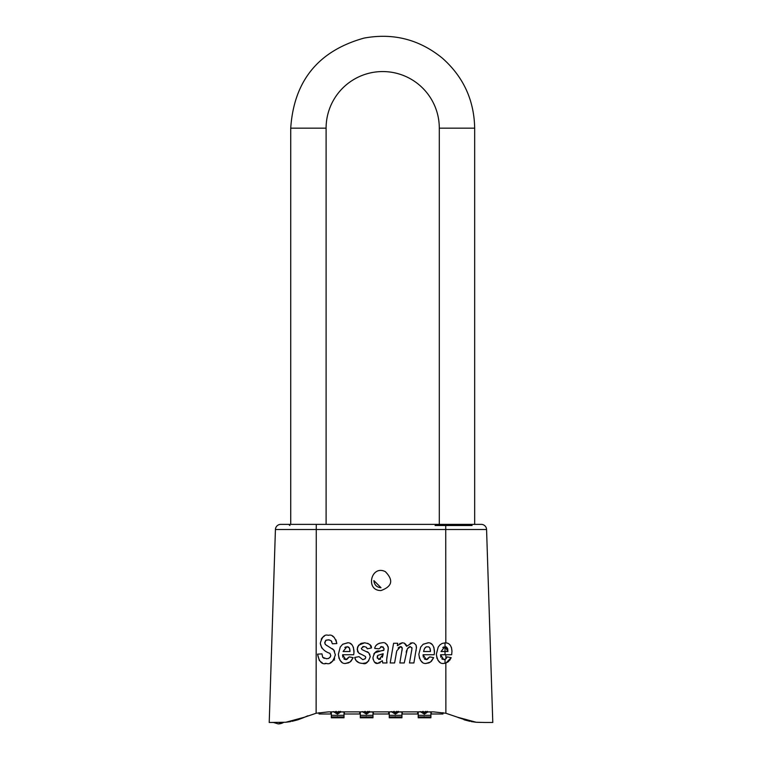 <?xml version="1.0" encoding="UTF-8"?>
<svg xmlns="http://www.w3.org/2000/svg" width="762" height="762" viewBox="0 0 762 762"><rect width="100%" height="100%" fill="white"/><g stroke="black" fill="none" stroke-linecap="round" stroke-linejoin="round"><path stroke-width="1.14" d="M481.27 524.38L280.73 524.38A5.305 5.305 0 0 0 275.425 529.514L269.215 722.481L285.845 722.252L304.6 717.175L316.125 713.251L316.268 529.514L486.575 529.514A5.305 5.305 -1.8 0 0 481.27 524.38A5.305 5.305 -45.9 0 1 486.575 529.514L492.785 722.481L485.318 722.481L492.785 722.481M279.902 723.767L278.721 723.89A10.611 10.611 0 0 0 283.75 722.338L278.206 723.9L273.453 722.481L269.215 722.481L275.425 529.514L316.268 529.514L316.268 524.38L473.231 524.38M445.732 524.38L445.818 642.823C449.59 643.157 451.647 645.986 451.971 651.3L451.656 654.758L440.579 654.758L443.77 659.625L445.827 658.854L447.208 656.892L451.161 657.682L445.837 663.121L443.751 663.416C439.836 663.988 437.369 660.93 436.34 654.263L438.198 647.081L439.988 644.833L442.208 643.414L445.427 642.814L447.951 643.29M316.125 713.251L328.527 711.87L433.473 711.87L445.875 713.251L457.4 717.175L476.155 722.252L485.08 722.481M434.159 654.758L423.081 654.758L426.272 659.625L429.711 656.892L433.664 657.682L430.578 661.978L426.253 663.416C422.339 663.988 419.872 660.93 418.843 654.263L420.7 647.081L423.043 644.366L427.93 642.814C431.663 642.48 433.845 645.309 434.473 651.3L434.283 654.063M416.138 645.366L416.481 647.433L413.89 662.959L409.48 662.959L412.004 648.386L410.366 646.605L407.413 648.691L404.241 662.959L399.831 662.959L402.25 648.386L400.593 646.605L396.764 650.891L394.592 662.959L390.182 662.959L393.592 643.271L397.754 643.271L397.345 645.652L402.46 642.814L404.289 643.109L406.603 646.29L412.337 642.814L414.042 643.118L416.014 645.052L416.423 648.233M363.607 655.482L358.664 652.958L357.168 649.186L358.616 645.176L364.588 642.814C369.522 643.671 371.799 645.395 371.399 647.967L367.322 648.814L366.284 647.205L363.903 646.481L361.312 648.319L361.931 649.538L368.722 652.796L370.256 656.501C368.351 662.311 365.865 664.616 362.807 663.416C358.197 663.235 355.502 661.254 354.73 657.454L358.997 656.644L362.722 659.625L365.141 658.797L365.76 657.454L365.436 656.482L363.703 655.52M372.951 657.682C374.352 652.31 376.561 650.129 379.581 651.139L383.8 650.367L384.067 648.586L381.81 646.605L379.019 648.833L374.714 648.405C375.218 645.223 377.695 643.357 382.143 642.814C385.01 642.042 387.067 643.795 388.315 648.071L386.62 660.168L386.991 662.959L382.705 662.959L382.372 660.74L377.609 663.416C375.256 663.826 373.704 661.921 372.951 657.682L373.132 659.435M381 590.54C392.259 586.483 393.697 580.177 385.315 571.633C371.046 564.49 365.036 590.788 381 590.54M353.692 654.758L342.614 654.758L345.805 659.625L349.244 656.892L353.197 657.682L350.11 661.978L345.777 663.416C341.871 663.988 339.395 660.93 338.366 654.263L340.233 647.081L342.576 644.366L347.462 642.814C351.196 642.48 353.377 645.309 354.006 651.3L353.816 654.063M328.308 635.337C332.127 634.194 334.975 636.927 336.833 643.557L332.403 643.804L331.079 640.661L328.279 639.766L325.669 640.471L324.717 642.642L325.469 644.566L333.746 649.976L335.328 654.739C333.232 661.845 330.26 664.74 326.403 663.416C322.021 664.883 319.078 661.787 317.554 654.139L321.964 653.872L322.688 657.282L326.441 658.739L328.536 658.444L330.26 657.111L330.746 655.377L329.917 653.348C324.355 651.51 321.145 648.157 320.288 643.29C322.04 636.756 324.707 634.108 328.308 635.337M303.676 717.604L297.999 719.766L285.607 722.262M480.403 722.405L476.155 722.252L463.991 719.757L469.868 721.309L458.314 717.594M285.845 722.252L290.693 721.595L285.845 722.252M292.132 721.309L297.999 719.766L292.132 721.309M273.453 722.481L276.682 722.481M290.722 524.38L290.722 128.168L326.098 128.168A56.598 56.598 0 0 1 382.695 71.561A56.598 56.598 0 0 1 439.303 128.168L439.303 524.38L433.949 524.38M307.867 715.775L303.714 717.585M476.155 722.252L471.307 721.595L476.155 722.252M487.651 722.481L488.356 722.481M445.065 659.349L445.027 663.311L443.389 663.407M445.999 658.711L447.208 656.892L451.161 657.682L449.609 660.463M448.713 661.445L445.837 663.121L445.875 713.251M445.827 654.758L445.98 658.72M451.771 654.12L451.656 654.758M444.97 646.605L441.036 651.51L447.951 651.51L445.027 646.605L445.027 642.823L445.656 642.814M451.475 647.538L451.971 651.3M458.286 717.585L457.4 717.175M437.017 658.473L436.34 654.263L438.198 647.081M439.941 662.321L437.864 660.178M440.56 655.234L440.893 657.311M441.75 658.711L442.541 659.33M443.56 646.967L442.798 647.529M447.951 651.51L447.665 648.7M447.608 648.548L446.589 647.119M446.427 647.005L445.065 646.605M326.403 663.416L325.155 663.359M322.145 662.616L320.497 661.664M319.373 660.606L317.554 654.139M335.328 654.739L335.309 655.225M334.651 658.263L332.823 661.016M332.708 661.13L330.222 662.75M333.28 649.5L334.556 651.177M332.051 648.567L333.07 649.319M326.279 645.214L327.355 645.89M325.936 640.271L324.755 643.09M325.088 644.081L325.469 644.566M329.451 639.88L326.231 640.118M331.88 641.737L331.194 640.766M332.413 636.137L334.147 637.289M335.994 639.861L336.833 643.557M321.259 639.128L322.364 637.584M322.678 637.261L324.402 636.099M321.783 648.014L320.288 643.29M326.441 658.739L328.432 658.482M328.774 658.358L330.508 656.644L330.746 655.377M321.964 653.872L322.688 657.282L324.221 658.406M342.595 655.234L342.919 657.311M343.776 658.711L344.567 659.33M345.624 659.616L346.71 659.492M346.824 659.463L349.244 656.892M343.071 651.51L349.987 651.51L349.434 648.081L347.005 646.605L343.071 651.51M345.596 646.967L344.824 647.529M353.397 647.214L353.968 652.586M342.833 644.176L347.824 642.823M349.91 643.261L351.93 644.69M339.042 658.473L338.366 654.263L340.233 647.081M350.663 661.511L348.539 662.873L345.415 663.407M341.976 662.321L339.89 660.178M353.197 657.682L351.053 661.14M350.006 650.967L349.72 648.757M349.196 647.71L348.301 646.909M381.81 646.605L380.648 646.776M384.038 649.129L383.019 646.833M374.752 652.815L383.886 650.005M373.828 653.977L374.571 652.986M380.152 662.721L377.609 663.416L374.552 662.13M382.486 661.873L382.143 661.035M386.696 658.892L386.639 660.73M386.62 660.168L386.991 662.959M387.277 655.149L386.801 658.054M388.144 646.652L388.258 649.291M388.182 649.929L388.01 651.043M387.963 651.31L387.658 653.034M385.401 643.385L387.439 645.109M376.161 645.443L377.647 644.023M379.038 643.309L382.143 642.814M383.057 654.539L383.2 653.748L382.143 653.996L377.819 655.406L377.266 656.187M378.552 659.349L380.105 659.263M380.228 659.216L380.705 658.997M382.286 657.358L382.953 655.12M383.2 653.748L377.819 655.406L377.323 658.292M377.095 657.206L379.105 659.416L383.076 654.453M362.722 659.625L363.255 659.597M364.76 659.092L365.76 657.454L365.436 656.482M360.312 654.025L359.312 653.453M358.007 652.186L357.607 651.443M357.492 651.177L357.53 647.014L360.531 643.661M361.274 643.338L364.588 642.814M359.235 662.883L356.149 660.616M355.959 660.33L354.73 657.454M369.627 653.986L370.246 656.958M368.798 660.787L366.084 662.854L362.807 663.416M367.036 651.653L368.113 652.282M362.14 649.672L362.922 650.024M361.312 648.319L361.931 649.538M363.903 646.481L362.702 646.624M366.893 647.871L366.284 647.205M367.684 643.261L370.027 644.881L371.399 647.967M396.526 651.92L396.145 653.91M401.45 646.795L400.231 646.633M399.25 647.024L398.116 648.043M402.25 648.386L402.107 647.567M401.898 651.053L402.165 649.376M406.727 650.177L406.156 652.167M410.013 646.624L409.537 646.738M409.28 646.843L407.413 648.691M411.985 648.595L411.88 647.576M411.613 650.948L411.737 650.196M416.185 649.976L416.023 650.948M405.994 644.585L406.603 646.29L406.994 645.681M410.194 643.214L412.337 642.814M404.241 643.09L405.908 644.442M399.679 643.614L400.336 643.271M401.669 642.871L402.46 642.814M423.062 655.234L423.396 657.311M424.243 658.711L425.034 659.33M426.091 659.616L427.187 659.492M427.292 659.463L429.711 656.892M423.539 651.51L430.454 651.51L429.901 648.081L428.673 646.862L426.349 646.824L424.529 648.5L423.539 651.51M426.148 646.919L424.996 647.843M433.873 647.214L434.435 652.586M423.31 644.176L428.301 642.823M430.378 643.261L432.397 644.69M419.519 658.473L418.843 654.263L420.7 647.081M431.14 661.511L429.016 662.873L425.891 663.407M422.443 662.321L420.367 660.178M433.664 657.682L431.53 661.14M430.473 650.967L430.187 648.757M429.663 647.71L428.768 646.909M381 587.712C376.695 587.312 374.323 584.94 373.885 580.596L381 587.712M431.235 711.87L431.235 713.994L442.979 713.994L442.979 712.68M402.269 711.87L402.269 713.994L417.652 713.994L417.652 711.87M373.313 711.87L373.313 713.994L388.687 713.994L388.687 711.87M344.348 711.87L344.348 713.994L359.731 713.994L359.731 711.87M319.021 712.68L319.021 713.994L330.765 713.994L330.765 711.87M439.303 128.168L474.678 128.168L474.678 524.38M331.337 711.87L331.337 717.785L344.014 717.785L344.014 711.87M334.556 660.063L334.051 659.435M331.337 711.984L333.851 711.641M333.87 711.984L337.499 714.089L340.852 711.975L344.014 711.984M331.337 715.299L344.014 715.299M339.414 717.509L340.728 717.775M333.832 717.785L335.166 717.509M344.014 716.928L331.337 716.928M340.49 711.356L340.852 711.984L338.919 713.242M334.023 711.87L335.899 713.203M339.49 711.984L337.471 713.499L335.318 712.365L339.49 711.984L338.757 711.356M339.576 711.632L339.576 712.356M335.318 711.641L335.318 712.365M336.175 711.356L335.404 711.984M339.414 717.785L335.166 717.785L339.414 717.785L339.414 716.89M335.166 716.89L335.166 717.785M360.293 711.87L360.293 717.785L372.98 717.785L372.98 711.87M360.293 711.984L362.817 711.641M362.836 711.984L366.465 714.089L369.808 711.975L372.98 711.984M360.293 715.299L372.98 715.299M368.37 717.509L369.694 717.775M362.798 717.785L364.122 717.509M372.98 716.928L360.293 716.928M369.446 711.356L369.808 711.984L367.884 713.242M362.979 711.87L364.865 713.203M368.456 711.984L366.427 713.499L364.274 712.365L368.456 711.984L367.713 711.356M368.532 711.632L368.532 712.356M364.274 711.641L364.274 712.365M365.141 711.356L364.36 711.984M368.37 717.785L364.122 717.785L368.37 717.785L368.37 716.89M364.122 716.89L364.122 717.785M389.258 711.87L389.258 717.785L401.936 717.785L401.936 711.87M389.258 711.984L391.782 711.641M391.792 711.984L395.421 714.089L398.774 711.975L401.936 711.984M389.258 715.299L401.936 715.299M397.335 717.509L398.65 717.775M391.754 717.785L393.087 717.509M401.936 716.928L389.258 716.928M398.412 711.356L398.774 711.984L396.84 713.242M391.944 711.87L393.821 713.203M397.412 711.984L395.392 713.499L393.24 712.365L397.412 711.984L396.678 711.356M397.497 711.632L397.497 712.356M393.24 711.641L393.24 712.365M394.097 711.356L393.325 711.984M397.335 717.785L393.087 717.785L397.335 717.785L397.335 716.89M393.087 716.89L393.087 717.785M418.214 711.87L418.214 717.785L430.901 717.785L430.901 711.87M418.214 711.984L420.738 711.641M420.757 711.984L424.386 714.089L427.739 711.975L430.901 711.984M418.214 715.299L430.901 715.299M426.291 717.509L427.615 717.775M420.719 717.785L422.043 717.509M430.901 716.928L418.214 716.928M427.368 711.356L427.739 711.984L425.806 713.242M420.9 711.87L422.786 713.203M426.377 711.984L424.348 713.499L422.196 712.365L426.377 711.984L425.644 711.356M426.453 711.632L426.453 712.356M422.196 711.641L422.196 712.365M423.062 711.356L422.281 711.984M426.291 717.785L422.043 717.785L426.291 717.785L426.291 716.89M422.043 716.89L422.043 717.785M275.425 529.514A5.305 5.305 0 0 1 280.73 524.38M472.097 525.513L435.083 525.513M445.027 646.605L445.027 654.758M337.499 713.356L337.499 714.089M337.29 716.642L337.29 717.547M366.465 713.356L366.465 714.089M366.246 716.642L366.246 717.547M395.421 713.356L395.421 714.089M395.211 716.642L395.211 717.547M424.386 713.356L424.386 714.089M424.167 716.642L424.167 717.547M289.903 525.513L288.769 524.38M290.722 128.168C293.932 80.858 318.373 50.835 364.046 38.1C393.278 32.728 419.405 39.434 442.436 58.226C463.391 76.838 474.135 100.146 474.678 128.168M326.098 128.168L326.098 524.38"/></g></svg>
